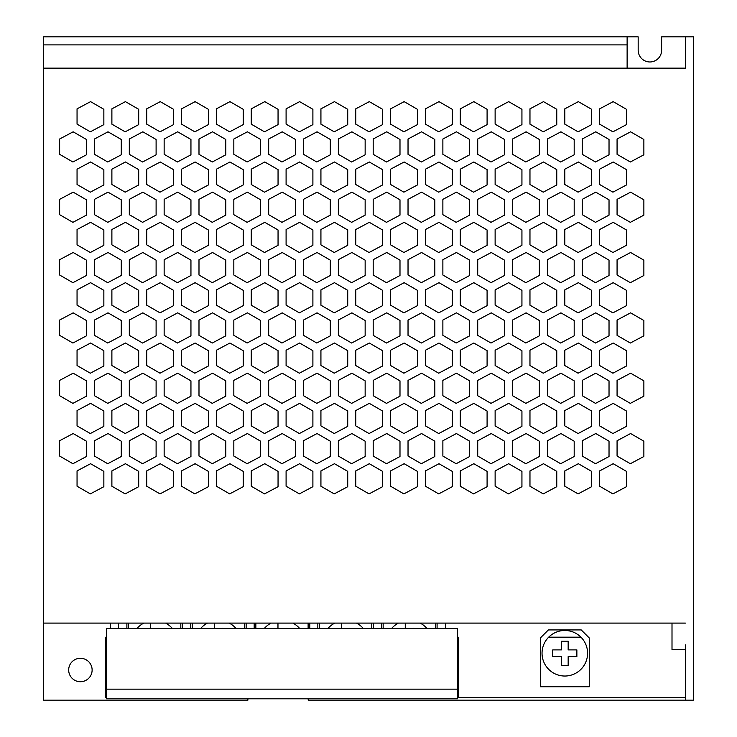 <?xml version="1.0" encoding="UTF-8"?>
<svg xmlns="http://www.w3.org/2000/svg" width="737" height="737" viewBox="0 0 737 737"><rect width="100%" height="100%" fill="white"/><g stroke="black" fill="none" stroke-linecap="round" stroke-linejoin="round"><path stroke-width="1.11" d="M627.123 68.136L627.123 44.893L43.547 44.893L43.547 68.136L685.41 68.136L685.41 36.85L693.453 36.85L693.453 700.15L685.41 700.15L685.41 668.321M457.53 637.173L458.193 637.173L458.193 697.469L457.53 697.469L685.41 697.469L685.41 649.564L672.006 649.564L672.006 623.097M685.41 644.875L685.41 700.15L308.204 700.15L308.204 698.805M247.899 698.805L247.899 700.15L43.547 700.15L43.547 623.097L685.41 623.097M80.397 658.279A11.728 11.728 90 0 0 68.679 669.997A11.728 11.728 90 0 0 80.397 681.725A11.728 11.728 90 0 0 92.125 669.997A11.728 11.728 90 0 0 80.397 658.279M627.123 44.893L627.123 36.85L638.178 36.85L638.178 50.254A11.728 11.728 0 0 0 649.896 61.972A11.728 11.728 0 0 0 661.623 50.254L661.623 36.85L685.41 36.85M627.123 36.85L43.547 36.85L43.547 44.893M43.547 68.136L43.547 623.097M94.474 139.007L94.474 154.328L107.74 161.993L121.273 154.798L121.273 139.477L107.998 131.812L94.474 139.007M111.886 108.836L111.886 124.157L125.161 131.822L138.694 124.627L138.694 109.297L125.419 101.642L111.886 108.836M59.633 139.007L59.633 154.328L72.899 161.993L86.432 154.798L86.432 139.477L73.156 131.812L59.633 139.007M111.886 169.178L111.886 184.508L125.161 192.164L138.694 184.969L138.694 169.648L125.419 161.983L111.886 169.178M129.307 139.007L129.307 154.328L142.582 161.993L156.106 154.798L156.106 139.477L142.84 131.812L129.307 139.007M146.727 108.836L146.727 124.157L160.003 131.822L173.527 124.627L173.527 109.297L160.261 101.642L146.727 108.836M77.053 169.178L77.053 184.508L90.319 192.164L103.853 184.969L103.853 169.648L90.577 161.983L77.053 169.178M129.307 199.349L129.307 214.679L142.582 222.334L156.106 215.14L156.106 199.819L142.84 192.154L129.307 199.349M146.727 169.178L146.727 184.508L160.003 192.164L173.527 184.969L173.527 169.648L160.261 161.983L146.727 169.178M164.148 139.007L164.148 154.328L177.424 161.993L190.947 154.798L190.947 139.477L177.681 131.812L164.148 139.007M181.569 108.836L181.569 124.157L194.844 131.822L208.368 124.627L208.368 109.297L195.102 101.642L181.569 108.836M59.633 199.349L59.633 214.679L72.899 222.334L86.432 215.14L86.432 199.819L73.156 192.154L59.633 199.349M94.474 199.349L94.474 214.679L107.74 222.334L121.273 215.14L121.273 199.819L107.998 192.154L94.474 199.349M146.727 229.52L146.727 244.85L160.003 252.515L173.527 245.31L173.527 229.99L160.261 222.325L146.727 229.52M164.148 199.349L164.148 214.679L177.424 222.334L190.947 215.14L190.947 199.819L177.681 192.154L164.148 199.349M181.569 169.178L181.569 184.508L194.844 192.164L208.368 184.969L208.368 169.648L195.102 161.983L181.569 169.178M198.99 139.007L198.99 154.328L212.265 161.993L225.789 154.798L225.789 139.477L212.523 131.812L198.99 139.007M216.411 108.836L216.411 124.157L229.677 131.822L243.21 124.627L243.21 109.297L229.935 101.642L216.411 108.836M77.053 229.52L77.053 244.85L90.319 252.515L103.853 245.31L103.853 229.99L90.577 222.325L77.053 229.52M111.886 229.52L111.886 244.85L125.161 252.515L138.694 245.31L138.694 229.99L125.419 222.325L111.886 229.52M164.148 259.7L164.148 275.021L177.424 282.686L190.947 275.491L190.947 260.161L177.681 252.496L164.148 259.7M181.569 229.52L181.569 244.85L194.844 252.515L208.368 245.31L208.368 229.99L195.102 222.325L181.569 229.52M198.99 199.349L198.99 214.679L212.265 222.334L225.789 215.14L225.789 199.819L212.523 192.154L198.99 199.349M216.411 169.178L216.411 184.508L229.677 192.164L243.21 184.969L243.21 169.648L229.935 161.983L216.411 169.178M233.832 139.007L233.832 154.328L247.098 161.993L260.631 154.798L260.631 139.477L247.356 131.812L233.832 139.007M251.253 108.836L251.253 124.157L264.519 131.822L278.052 124.627L278.052 109.297L264.776 101.642L251.253 108.836M59.633 259.7L59.633 275.021L72.899 282.686L86.432 275.491L86.432 260.161L73.156 252.496L59.633 259.7M94.474 259.7L94.474 275.021L107.74 282.686L121.273 275.491L121.273 260.161L107.998 252.496L94.474 259.7M129.307 259.7L129.307 275.021L142.582 282.686L156.106 275.491L156.106 260.161L142.84 252.496L129.307 259.7M181.569 289.871L181.569 305.192L194.844 312.857L208.368 305.662L208.368 290.332L195.102 282.676L181.569 289.871M198.99 259.7L198.99 275.021L212.265 282.686L225.789 275.491L225.789 260.161L212.523 252.496L198.99 259.7M216.411 229.52L216.411 244.85L229.677 252.515L243.21 245.31L243.21 229.99L229.935 222.325L216.411 229.52M233.832 199.349L233.832 214.679L247.098 222.334L260.631 215.14L260.631 199.819L247.356 192.154L233.832 199.349M251.253 169.178L251.253 184.508L264.519 192.164L278.052 184.969L278.052 169.648L264.776 161.983L251.253 169.178M268.673 139.007L268.673 154.328L281.939 161.993L295.473 154.798L295.473 139.477L282.197 131.812L268.673 139.007M286.094 108.836L286.094 124.157L299.36 131.822L312.893 124.627L312.893 109.297L299.618 101.642L286.094 108.836M77.053 289.871L77.053 305.192L90.319 312.857L103.853 305.662L103.853 290.332L90.577 282.676L77.053 289.871M111.886 289.871L111.886 305.192L125.161 312.857L138.694 305.662L138.694 290.332L125.419 282.676L111.886 289.871M146.727 289.871L146.727 305.192L160.003 312.857L173.527 305.662L173.527 290.332L160.261 282.676L146.727 289.871M198.99 320.042L198.99 335.363L212.265 343.027L225.789 335.832L225.789 320.503L212.523 312.847L198.99 320.042M216.411 289.871L216.411 305.192L229.677 312.857L243.21 305.662L243.21 290.332L229.935 282.676L216.411 289.871M233.832 259.7L233.832 275.021L247.098 282.686L260.631 275.491L260.631 260.161L247.356 252.496L233.832 259.7M251.253 229.52L251.253 244.85L264.519 252.515L278.052 245.31L278.052 229.99L264.776 222.325L251.253 229.52M268.673 199.349L268.673 214.679L281.939 222.334L295.473 215.14L295.473 199.819L282.197 192.154L268.673 199.349M286.094 169.178L286.094 184.508L299.36 192.164L312.893 184.969L312.893 169.648L299.618 161.983L286.094 169.178M303.506 139.007L303.506 154.328L316.781 161.993L330.314 154.798L330.314 139.477L317.039 131.812L303.506 139.007M320.927 108.836L320.927 124.157L334.202 131.822L347.726 124.627L347.726 109.297L334.46 101.642L320.927 108.836M59.633 320.042L59.633 335.363L72.899 343.027L86.432 335.832L86.432 320.503L73.156 312.847L59.633 320.042M94.474 320.042L94.474 335.363L107.74 343.027L121.273 335.832L121.273 320.503L107.998 312.847L94.474 320.042M129.307 320.042L129.307 335.363L142.582 343.027L156.106 335.832L156.106 320.503L142.84 312.847L129.307 320.042M164.148 320.042L164.148 335.363L177.424 343.027L190.947 335.832L190.947 320.503L177.681 312.847L164.148 320.042M216.411 350.213L216.411 365.534L229.677 373.198L243.21 366.003L243.21 350.683L229.935 343.018L216.411 350.213M233.832 320.042L233.832 335.363L247.098 343.027L260.631 335.832L260.631 320.503L247.356 312.847L233.832 320.042M251.253 289.871L251.253 305.192L264.519 312.857L278.052 305.662L278.052 290.332L264.776 282.676L251.253 289.871M268.673 259.7L268.673 275.021L281.939 282.686L295.473 275.491L295.473 260.161L282.197 252.496L268.673 259.7M286.094 229.52L286.094 244.85L299.36 252.515L312.893 245.31L312.893 229.99L299.618 222.325L286.094 229.52M303.506 199.349L303.506 214.679L316.781 222.334L330.314 215.14L330.314 199.819L317.039 192.154L303.506 199.349M320.927 169.178L320.927 184.508L334.202 192.164L347.726 184.969L347.726 169.648L334.46 161.983L320.927 169.178M338.347 139.007L338.347 154.328L351.623 161.993L365.147 154.798L365.147 139.477L351.881 131.812L338.347 139.007M355.768 108.836L355.768 124.157L369.044 131.822L382.567 124.627L382.567 109.297L369.301 101.642L355.768 108.836M77.053 350.213L77.053 365.534L90.319 373.198L103.853 366.003L103.853 350.683L90.577 343.018L77.053 350.213M111.886 350.213L111.886 365.534L125.161 373.198L138.694 366.003L138.694 350.683L125.419 343.018L111.886 350.213M146.727 350.213L146.727 365.534L160.003 373.198L173.527 366.003L173.527 350.683L160.261 343.018L146.727 350.213M181.569 350.213L181.569 365.534L194.844 373.198L208.368 366.003L208.368 350.683L195.102 343.018L181.569 350.213M233.832 380.384L233.832 395.714L247.098 403.369L260.631 396.174L260.631 380.854L247.356 373.189L233.832 380.384M251.253 350.213L251.253 365.534L264.519 373.198L278.052 366.003L278.052 350.683L264.776 343.018L251.253 350.213M268.673 320.042L268.673 335.363L281.939 343.027L295.473 335.832L295.473 320.503L282.197 312.847L268.673 320.042M286.094 289.871L286.094 305.192L299.36 312.857L312.893 305.662L312.893 290.332L299.618 282.676L286.094 289.871M303.506 259.7L303.506 275.021L316.781 282.686L330.314 275.491L330.314 260.161L317.039 252.496L303.506 259.7M320.927 229.52L320.927 244.85L334.202 252.515L347.726 245.31L347.726 229.99L334.46 222.325L320.927 229.52M338.347 199.349L338.347 214.679L351.623 222.334L365.147 215.14L365.147 199.819L351.881 192.154L338.347 199.349M355.768 169.178L355.768 184.508L369.044 192.164L382.567 184.969L382.567 169.648L369.301 161.983L355.768 169.178M373.189 139.007L373.189 154.328L386.464 161.993L399.988 154.798L399.988 139.477L386.722 131.812L373.189 139.007M390.61 108.836L390.61 124.157L403.885 131.822L417.409 124.627L417.409 109.297L404.143 101.642L390.61 108.836M59.633 380.384L59.633 395.714L72.899 403.369L86.432 396.174L86.432 380.854L73.156 373.189L59.633 380.384M94.474 380.384L94.474 395.714L107.74 403.369L121.273 396.174L121.273 380.854L107.998 373.189L94.474 380.384M129.307 380.384L129.307 395.714L142.582 403.369L156.106 396.174L156.106 380.854L142.84 373.189L129.307 380.384M164.148 380.384L164.148 395.714L177.424 403.369L190.947 396.174L190.947 380.854L177.681 373.189L164.148 380.384M198.99 380.384L198.99 395.714L212.265 403.369L225.789 396.174L225.789 380.854L212.523 373.189L198.99 380.384M251.253 410.555L251.253 425.885L264.519 433.54L278.052 426.345L278.052 411.025L264.776 403.36L251.253 410.555M268.673 380.384L268.673 395.714L281.939 403.369L295.473 396.174L295.473 380.854L282.197 373.189L268.673 380.384M286.094 350.213L286.094 365.534L299.36 373.198L312.893 366.003L312.893 350.683L299.618 343.018L286.094 350.213M303.506 320.042L303.506 335.363L316.781 343.027L330.314 335.832L330.314 320.503L317.039 312.847L303.506 320.042M320.927 289.871L320.927 305.192L334.202 312.857L347.726 305.662L347.726 290.332L334.46 282.676L320.927 289.871M338.347 259.7L338.347 275.021L351.623 282.686L365.147 275.491L365.147 260.161L351.881 252.496L338.347 259.7M355.768 229.52L355.768 244.85L369.044 252.515L382.567 245.31L382.567 229.99L369.301 222.325L355.768 229.52M373.189 199.349L373.189 214.679L386.464 222.334L399.988 215.14L399.988 199.819L386.722 192.154L373.189 199.349M390.61 169.178L390.61 184.508L403.885 192.164L417.409 184.969L417.409 169.648L404.143 161.983L390.61 169.178M408.031 139.007L408.031 154.328L421.297 161.993L434.83 154.798L434.83 139.477L421.555 131.812L408.031 139.007M425.452 108.836L425.452 124.157L438.718 131.822L452.251 124.627L452.251 109.297L438.976 101.642L425.452 108.836M77.053 410.555L77.053 425.885L90.319 433.54L103.853 426.345L103.853 411.025L90.577 403.36L77.053 410.555M111.886 410.555L111.886 425.885L125.161 433.54L138.694 426.345L138.694 411.025L125.419 403.36L111.886 410.555M146.727 410.555L146.727 425.885L160.003 433.54L173.527 426.345L173.527 411.025L160.261 403.36L146.727 410.555M181.569 410.555L181.569 425.885L194.844 433.54L208.368 426.345L208.368 411.025L195.102 403.36L181.569 410.555M216.411 410.555L216.411 425.885L229.677 433.54L243.21 426.345L243.21 411.025L229.935 403.36L216.411 410.555M268.673 440.735L268.673 456.056L281.939 463.72L295.473 456.516L295.473 441.196L282.197 433.531L268.673 440.735M286.094 410.555L286.094 425.885L299.36 433.54L312.893 426.345L312.893 411.025L299.618 403.36L286.094 410.555M303.506 380.384L303.506 395.714L316.781 403.369L330.314 396.174L330.314 380.854L317.039 373.189L303.506 380.384M320.927 350.213L320.927 365.534L334.202 373.198L347.726 366.003L347.726 350.683L334.46 343.018L320.927 350.213M338.347 320.042L338.347 335.363L351.623 343.027L365.147 335.832L365.147 320.503L351.881 312.847L338.347 320.042M355.768 289.871L355.768 305.192L369.044 312.857L382.567 305.662L382.567 290.332L369.301 282.676L355.768 289.871M373.189 259.7L373.189 275.021L386.464 282.686L399.988 275.491L399.988 260.161L386.722 252.496L373.189 259.7M390.61 229.52L390.61 244.85L403.885 252.515L417.409 245.31L417.409 229.99L404.143 222.325L390.61 229.52M408.031 199.349L408.031 214.679L421.297 222.334L434.83 215.14L434.83 199.819L421.555 192.154L408.031 199.349M425.452 169.178L425.452 184.508L438.718 192.164L452.251 184.969L452.251 169.648L438.976 161.983L425.452 169.178M442.873 139.007L442.873 154.328L456.139 161.993L469.672 154.798L469.672 139.477L456.396 131.812L442.873 139.007M460.293 108.836L460.293 124.157L473.559 131.822L487.093 124.627L487.093 109.297L473.817 101.642L460.293 108.836M59.633 440.735L59.633 456.056L72.899 463.72L86.432 456.516L86.432 441.196L73.156 433.531L59.633 440.735M94.474 440.735L94.474 456.056L107.74 463.72L121.273 456.516L121.273 441.196L107.998 433.531L94.474 440.735M129.307 440.735L129.307 456.056L142.582 463.72L156.106 456.516L156.106 441.196L142.84 433.531L129.307 440.735M164.148 440.735L164.148 456.056L177.424 463.72L190.947 456.516L190.947 441.196L177.681 433.531L164.148 440.735M198.99 440.735L198.99 456.056L212.265 463.72L225.789 456.516L225.789 441.196L212.523 433.531L198.99 440.735M233.832 440.735L233.832 456.056L247.098 463.72L260.631 456.516L260.631 441.196L247.356 433.531L233.832 440.735M286.094 470.906L286.094 486.227L299.36 493.891L312.893 486.696L312.893 471.367L299.618 463.711L286.094 470.906M303.506 440.735L303.506 456.056L316.781 463.72L330.314 456.516L330.314 441.196L317.039 433.531L303.506 440.735M320.927 410.555L320.927 425.885L334.202 433.54L347.726 426.345L347.726 411.025L334.46 403.36L320.927 410.555M338.347 380.384L338.347 395.714L351.623 403.369L365.147 396.174L365.147 380.854L351.881 373.189L338.347 380.384M355.768 350.213L355.768 365.534L369.044 373.198L382.567 366.003L382.567 350.683L369.301 343.018L355.768 350.213M373.189 320.042L373.189 335.363L386.464 343.027L399.988 335.832L399.988 320.503L386.722 312.847L373.189 320.042M390.61 289.871L390.61 305.192L403.885 312.857L417.409 305.662L417.409 290.332L404.143 282.676L390.61 289.871M408.031 259.7L408.031 275.021L421.297 282.686L434.83 275.491L434.83 260.161L421.555 252.496L408.031 259.7M425.452 229.52L425.452 244.85L438.718 252.515L452.251 245.31L452.251 229.99L438.976 222.325L425.452 229.52M442.873 199.349L442.873 214.679L456.139 222.334L469.672 215.14L469.672 199.819L456.396 192.154L442.873 199.349M460.293 169.178L460.293 184.508L473.559 192.164L487.093 184.969L487.093 169.648L473.817 161.983L460.293 169.178M477.714 139.007L477.714 154.328L490.98 161.993L504.513 154.798L504.513 139.477L491.238 131.812L477.714 139.007M495.126 108.836L495.126 124.157L508.401 131.822L521.934 124.627L521.934 109.297L508.659 101.642L495.126 108.836M77.053 470.906L77.053 486.227L90.319 493.891L103.853 486.696L103.853 471.367L90.577 463.711L77.053 470.906M111.886 470.906L111.886 486.227L125.161 493.891L138.694 486.696L138.694 471.367L125.419 463.711L111.886 470.906M146.727 470.906L146.727 486.227L160.003 493.891L173.527 486.696L173.527 471.367L160.261 463.711L146.727 470.906M181.569 470.906L181.569 486.227L194.844 493.891L208.368 486.696L208.368 471.367L195.102 463.711L181.569 470.906M216.411 470.906L216.411 486.227L229.677 493.891L243.21 486.696L243.21 471.367L229.935 463.711L216.411 470.906M251.253 470.906L251.253 486.227L264.519 493.891L278.052 486.696L278.052 471.367L264.776 463.711L251.253 470.906M320.927 470.906L320.927 486.227L334.202 493.891L347.726 486.696L347.726 471.367L334.46 463.711L320.927 470.906M338.347 440.735L338.347 456.056L351.623 463.72L365.147 456.516L365.147 441.196L351.881 433.531L338.347 440.735M355.768 410.555L355.768 425.885L369.044 433.54L382.567 426.345L382.567 411.025L369.301 403.36L355.768 410.555M373.189 380.384L373.189 395.714L386.464 403.369L399.988 396.174L399.988 380.854L386.722 373.189L373.189 380.384M390.61 350.213L390.61 365.534L403.885 373.198L417.409 366.003L417.409 350.683L404.143 343.018L390.61 350.213M408.031 320.042L408.031 335.363L421.297 343.027L434.83 335.832L434.83 320.503L421.555 312.847L408.031 320.042M425.452 289.871L425.452 305.192L438.718 312.857L452.251 305.662L452.251 290.332L438.976 282.676L425.452 289.871M442.873 259.7L442.873 275.021L456.139 282.686L469.672 275.491L469.672 260.161L456.396 252.496L442.873 259.7M460.293 229.52L460.293 244.85L473.559 252.515L487.093 245.31L487.093 229.99L473.817 222.325L460.293 229.52M477.714 199.349L477.714 214.679L490.98 222.334L504.513 215.14L504.513 199.819L491.238 192.154L477.714 199.349M495.126 169.178L495.126 184.508L508.401 192.164L521.934 184.969L521.934 169.648L508.659 161.983L495.126 169.178M512.547 139.007L512.547 154.328L525.822 161.993L539.346 154.798L539.346 139.477L526.08 131.812L512.547 139.007M529.967 108.836L529.967 124.157L543.243 131.822L556.767 124.627L556.767 109.297L543.501 101.642L529.967 108.836M355.768 470.906L355.768 486.227L369.044 493.891L382.567 486.696L382.567 471.367L369.301 463.711L355.768 470.906M373.189 440.735L373.189 456.056L386.464 463.72L399.988 456.516L399.988 441.196L386.722 433.531L373.189 440.735M390.61 410.555L390.61 425.885L403.885 433.54L417.409 426.345L417.409 411.025L404.143 403.36L390.61 410.555M408.031 380.384L408.031 395.714L421.297 403.369L434.83 396.174L434.83 380.854L421.555 373.189L408.031 380.384M425.452 350.213L425.452 365.534L438.718 373.198L452.251 366.003L452.251 350.683L438.976 343.018L425.452 350.213M442.873 320.042L442.873 335.363L456.139 343.027L469.672 335.832L469.672 320.503L456.396 312.847L442.873 320.042M460.293 289.871L460.293 305.192L473.559 312.857L487.093 305.662L487.093 290.332L473.817 282.676L460.293 289.871M477.714 259.7L477.714 275.021L490.98 282.686L504.513 275.491L504.513 260.161L491.238 252.496L477.714 259.7M495.126 229.52L495.126 244.85L508.401 252.515L521.934 245.31L521.934 229.99L508.659 222.325L495.126 229.52M512.547 199.349L512.547 214.679L525.822 222.334L539.346 215.14L539.346 199.819L526.08 192.154L512.547 199.349M529.967 169.178L529.967 184.508L543.243 192.164L556.767 184.969L556.767 169.648L543.501 161.983L529.967 169.178M547.388 139.007L547.388 154.328L560.664 161.993L574.187 154.798L574.187 139.477L560.921 131.812L547.388 139.007M564.809 108.836L564.809 124.157L578.084 131.822L591.608 124.627L591.608 109.297L578.342 101.642L564.809 108.836M390.61 470.906L390.61 486.227L403.885 493.891L417.409 486.696L417.409 471.367L404.143 463.711L390.61 470.906M408.031 440.735L408.031 456.056L421.297 463.72L434.83 456.516L434.83 441.196L421.555 433.531L408.031 440.735M425.452 410.555L425.452 425.885L438.718 433.54L452.251 426.345L452.251 411.025L438.976 403.36L425.452 410.555M442.873 380.384L442.873 395.714L456.139 403.369L469.672 396.174L469.672 380.854L456.396 373.189L442.873 380.384M460.293 350.213L460.293 365.534L473.559 373.198L487.093 366.003L487.093 350.683L473.817 343.018L460.293 350.213M477.714 320.042L477.714 335.363L490.98 343.027L504.513 335.832L504.513 320.503L491.238 312.847L477.714 320.042M495.126 289.871L495.126 305.192L508.401 312.857L521.934 305.662L521.934 290.332L508.659 282.676L495.126 289.871M512.547 259.7L512.547 275.021L525.822 282.686L539.346 275.491L539.346 260.161L526.08 252.496L512.547 259.7M529.967 229.52L529.967 244.85L543.243 252.515L556.767 245.31L556.767 229.99L543.501 222.325L529.967 229.52M547.388 199.349L547.388 214.679L560.664 222.334L574.187 215.14L574.187 199.819L560.921 192.154L547.388 199.349M564.809 169.178L564.809 184.508L578.084 192.164L591.608 184.969L591.608 169.648L578.342 161.983L564.809 169.178M582.23 139.007L582.23 154.328L595.505 161.993L609.029 154.798L609.029 139.477L595.763 131.812L582.23 139.007M599.651 108.836L599.651 124.157L612.917 131.822L626.45 124.627L626.45 109.297L613.175 101.642L599.651 108.836M425.452 470.906L425.452 486.227L438.718 493.891L452.251 486.696L452.251 471.367L438.976 463.711L425.452 470.906M442.873 440.735L442.873 456.056L456.139 463.72L469.672 456.516L469.672 441.196L456.396 433.531L442.873 440.735M460.293 410.555L460.293 425.885L473.559 433.54L487.093 426.345L487.093 411.025L473.817 403.36L460.293 410.555M477.714 380.384L477.714 395.714L490.98 403.369L504.513 396.174L504.513 380.854L491.238 373.189L477.714 380.384M495.126 350.213L495.126 365.534L508.401 373.198L521.934 366.003L521.934 350.683L508.659 343.018L495.126 350.213M512.547 320.042L512.547 335.363L525.822 343.027L539.346 335.832L539.346 320.503L526.08 312.847L512.547 320.042M529.967 289.871L529.967 305.192L543.243 312.857L556.767 305.662L556.767 290.332L543.501 282.676L529.967 289.871M547.388 259.7L547.388 275.021L560.664 282.686L574.187 275.491L574.187 260.161L560.921 252.496L547.388 259.7M564.809 229.52L564.809 244.85L578.084 252.515L591.608 245.31L591.608 229.99L578.342 222.325L564.809 229.52M582.23 199.349L582.23 214.679L595.505 222.334L609.029 215.14L609.029 199.819L595.763 192.154L582.23 199.349M599.651 169.178L599.651 184.508L612.917 192.164L626.45 184.969L626.45 169.648L613.175 161.983L599.651 169.178M617.072 139.007L617.072 154.328L630.338 161.993L643.871 154.798L643.871 139.477L630.596 131.812L617.072 139.007M460.293 470.906L460.293 486.227L473.559 493.891L487.093 486.696L487.093 471.367L473.817 463.711L460.293 470.906M477.714 440.735L477.714 456.056L490.98 463.72L504.513 456.516L504.513 441.196L491.238 433.531L477.714 440.735M495.126 410.555L495.126 425.885L508.401 433.54L521.934 426.345L521.934 411.025L508.659 403.36L495.126 410.555M512.547 380.384L512.547 395.714L525.822 403.369L539.346 396.174L539.346 380.854L526.08 373.189L512.547 380.384M529.967 350.213L529.967 365.534L543.243 373.198L556.767 366.003L556.767 350.683L543.501 343.018L529.967 350.213M547.388 320.042L547.388 335.363L560.664 343.027L574.187 335.832L574.187 320.503L560.921 312.847L547.388 320.042M564.809 289.871L564.809 305.192L578.084 312.857L591.608 305.662L591.608 290.332L578.342 282.676L564.809 289.871M582.23 259.7L582.23 275.021L595.505 282.686L609.029 275.491L609.029 260.161L595.763 252.496L582.23 259.7M599.651 229.52L599.651 244.85L612.917 252.515L626.45 245.31L626.45 229.99L613.175 222.325L599.651 229.52M617.072 199.349L617.072 214.679L630.338 222.334L643.871 215.14L643.871 199.819L630.596 192.154L617.072 199.349M495.126 470.906L495.126 486.227L508.401 493.891L521.934 486.696L521.934 471.367L508.659 463.711L495.126 470.906M512.547 440.735L512.547 456.056L525.822 463.72L539.346 456.516L539.346 441.196L526.08 433.531L512.547 440.735M529.967 410.555L529.967 425.885L543.243 433.54L556.767 426.345L556.767 411.025L543.501 403.36L529.967 410.555M547.388 380.384L547.388 395.714L560.664 403.369L574.187 396.174L574.187 380.854L560.921 373.189L547.388 380.384M564.809 350.213L564.809 365.534L578.084 373.198L591.608 366.003L591.608 350.683L578.342 343.018L564.809 350.213M582.23 320.042L582.23 335.363L595.505 343.027L609.029 335.832L609.029 320.503L595.763 312.847L582.23 320.042M599.651 289.871L599.651 305.192L612.917 312.857L626.45 305.662L626.45 290.332L613.175 282.676L599.651 289.871M617.072 259.7L617.072 275.021L630.338 282.686L643.871 275.491L643.871 260.161L630.596 252.496L617.072 259.7M529.967 470.906L529.967 486.227L543.243 493.891L556.767 486.696L556.767 471.367L543.501 463.711L529.967 470.906M547.388 440.735L547.388 456.056L560.664 463.72L574.187 456.516L574.187 441.196L560.921 433.531L547.388 440.735M564.809 410.555L564.809 425.885L578.084 433.54L591.608 426.345L591.608 411.025L578.342 403.36L564.809 410.555M582.23 380.384L582.23 395.714L595.505 403.369L609.029 396.174L609.029 380.854L595.763 373.189L582.23 380.384M599.651 350.213L599.651 365.534L612.917 373.198L626.45 366.003L626.45 350.683L613.175 343.018L599.651 350.213M617.072 320.042L617.072 335.363L630.338 343.027L643.871 335.832L643.871 320.503L630.596 312.847L617.072 320.042M564.809 470.906L564.809 486.227L578.084 493.891L591.608 486.696L591.608 471.367L578.342 463.711L564.809 470.906M582.23 440.735L582.23 456.056L595.505 463.72L609.029 456.516L609.029 441.196L595.763 433.531L582.23 440.735M599.651 410.555L599.651 425.885L612.917 433.54L626.45 426.345L626.45 411.025L613.175 403.36L599.651 410.555M617.072 380.384L617.072 395.714L630.338 403.369L643.871 396.174L643.871 380.854L630.596 373.189L617.072 380.384M599.651 470.906L599.651 486.227L612.917 493.891L626.45 486.696L626.45 471.367L613.175 463.711L599.651 470.906M617.072 440.735L617.072 456.056L630.338 463.72L643.871 456.516L643.871 441.196L630.596 433.531L617.072 440.735M77.053 108.836L77.053 124.157L90.319 131.822L103.853 124.627L103.853 109.297L90.577 101.642L77.053 108.836M529.967 365.534L543.243 373.198M442.873 395.714L456.139 403.369M564.809 486.227L578.084 493.891M460.293 365.534L473.559 373.198M146.727 184.508L160.003 192.164M198.99 456.056L212.265 463.72M547.388 335.363L560.664 343.027M233.832 456.056L247.098 463.72M477.714 335.363L490.98 343.027M286.094 486.227L299.36 493.891M303.506 456.056L316.781 463.72M495.126 305.192L508.401 312.857M564.809 305.192L578.084 312.857M338.347 395.714L351.623 403.369M512.547 275.021L525.822 282.686M355.768 365.534L369.044 373.198M181.569 244.85L194.844 252.515M617.072 456.056L630.338 463.72M198.99 214.679L212.265 222.334M216.411 184.508L229.677 192.164M129.307 275.021L142.582 282.686M181.569 305.192L194.844 312.857M547.388 456.056L560.664 463.72M198.99 275.021L212.265 282.686M442.873 214.679L456.139 222.334M564.809 184.508L578.084 192.164M460.293 184.508L473.559 192.164M198.99 335.363L212.265 343.027M233.832 275.021L247.098 282.686M617.072 214.679L630.338 222.334M251.253 244.85L264.519 252.515M146.727 486.227L160.003 493.891M268.673 214.679L281.939 222.334M286.094 184.508L299.36 192.164M181.569 486.227L194.844 493.891M564.809 425.885L578.084 433.54M442.873 456.056L456.139 463.72M251.253 486.227L264.519 493.891M129.307 335.363L142.582 343.027M495.126 486.227L508.401 493.891M460.293 425.885L473.559 433.54M233.832 335.363L247.098 343.027M338.347 456.056L351.623 463.72M251.253 305.192L264.519 312.857M599.651 486.227L612.917 493.891M355.768 425.885L369.044 433.54M512.547 456.056L525.822 463.72M390.61 365.534L403.885 373.198M408.031 335.363L421.297 343.027M582.23 395.714L595.505 403.369M425.452 305.192L438.718 312.857M181.569 365.534L194.844 373.198M233.832 395.714L247.098 403.369M442.873 275.021L456.139 282.686M251.253 365.534L264.519 373.198M460.293 244.85L473.559 252.515M286.094 305.192L299.36 312.857M303.506 275.021L316.781 282.686M320.927 244.85L334.202 252.515M338.347 214.679L351.623 222.334M355.768 184.508L369.044 192.164M547.388 275.021L560.664 282.686M564.809 244.85L578.084 252.515M355.768 486.227L369.044 493.891M599.651 365.534L612.917 373.198M198.99 395.714L212.265 403.369M251.253 425.885L264.519 433.54M582.23 214.679L595.505 222.334M390.61 425.885L403.885 433.54M286.094 365.534L299.36 373.198M303.506 335.363L316.781 343.027M408.031 395.714L421.297 403.369M77.053 124.157L90.319 131.822M390.61 184.508L403.885 192.164M460.293 486.227L473.559 493.891M146.727 425.885L160.003 433.54M495.126 244.85L508.401 252.515M181.569 425.885L194.844 433.54M617.072 335.363L630.338 343.027M512.547 214.679L525.822 222.334M286.094 425.885L299.36 433.54M529.967 184.508L543.243 192.164M303.506 395.714L316.781 403.369M599.651 305.192L612.917 312.857M338.347 335.363L351.623 343.027M495.126 425.885L508.401 433.54M355.768 305.192L369.044 312.857M373.189 275.021L386.464 282.686M390.61 244.85L403.885 252.515M390.61 486.227L403.885 493.891M408.031 214.679L421.297 222.334M512.547 395.714L525.822 403.369M408.031 456.056L421.297 463.72M617.072 275.021L630.338 282.686M110.55 623.097L110.55 628.458M381.48 628.458L381.48 623.097M373.438 628.458L373.438 623.097M317.831 628.458L317.831 623.097M309.789 628.458L309.789 623.097M254.182 628.458L254.182 623.097M246.14 628.458L246.14 623.097M190.533 628.458L190.533 623.097M182.49 628.458L182.49 623.097M126.884 628.458L126.884 623.097M106.45 637.173L105.778 637.173L105.778 697.469L106.45 697.469M118.51 623.097L118.51 628.458M445.47 628.458L445.47 623.097M437.087 628.458L437.087 623.097M106.45 689.159L106.45 698.805L457.53 698.805L457.53 628.458L106.45 628.458L106.45 689.159L457.53 689.159M180.814 628.458L180.814 623.097M128.56 623.097L128.56 628.458M172.366 628.458A23.446 23.446 90 0 0 165.576 623.097A23.446 23.446 90 0 1 172.366 628.458M138.105 627.288A23.446 23.446 90 0 1 143.798 623.097A23.446 23.446 90 0 0 137.008 628.458M159.275 628.458A16.076 16.076 90 0 0 158.704 628.302L158.704 628.458M150.67 628.458L150.67 623.097M244.463 628.458L244.463 623.097M192.21 623.097L192.21 628.458M236.015 628.458A23.446 23.446 90 0 0 229.225 623.097A23.446 23.446 90 0 1 236.015 628.458M207.447 623.097A23.446 23.446 90 0 0 200.657 628.458A23.446 23.446 90 0 1 207.447 623.097M222.924 628.458A16.076 16.076 90 0 0 222.353 628.302L222.353 628.458M214.32 628.458L214.32 623.097M308.112 628.458L308.112 623.097M255.859 623.097L255.859 628.458M299.664 628.458A23.446 23.446 90 0 0 292.875 623.097A23.446 23.446 90 0 1 299.664 628.458M271.096 623.097A23.446 23.446 90 0 0 264.307 628.458A23.446 23.446 90 0 1 271.096 623.097M286.582 628.458A16.076 16.076 90 0 0 286.002 628.302L286.002 628.458M277.969 628.458L277.969 623.097M371.77 628.458L371.77 623.097M319.508 623.097L319.508 628.458M363.313 628.458A23.446 23.446 90 0 0 356.524 623.097A23.446 23.446 90 0 1 363.313 628.458M334.745 623.097A23.446 23.446 90 0 0 327.956 628.458A23.446 23.446 90 0 1 334.745 623.097M350.232 628.458A16.076 16.076 90 0 0 349.66 628.302L349.66 628.458M341.618 628.458L341.618 623.097M435.42 628.458L435.42 623.097M383.157 623.097L383.157 628.458M426.963 628.458A23.446 23.446 90 0 0 420.173 623.097A23.446 23.446 90 0 1 426.963 628.458M392.701 627.288A23.446 23.446 90 0 1 398.395 623.097A23.446 23.446 90 0 0 391.614 628.458M413.881 628.458A16.076 16.076 90 0 0 413.31 628.302L413.31 628.458M405.267 628.458L405.267 623.097M548.678 637.173A22.783 22.783 0 0 0 564.809 676.032A22.783 22.783 0 0 0 580.949 637.173A22.783 22.783 0 0 0 548.678 637.173L580.949 637.173M561.456 649.896L561.456 641.19L568.163 641.19L568.163 649.896L576.868 649.896L576.868 656.603L568.163 656.603L568.163 665.308L561.456 665.308L561.456 656.603L552.75 656.603L552.75 649.896L561.456 649.896M548.392 629.932L581.226 629.932L589.268 637.975L589.268 686.746L540.359 686.746L540.359 637.975L548.392 629.932M105.778 684.065L106.45 684.065M457.53 684.065L458.193 684.065M150.67 628.302A16.076 16.076 90 0 0 150.09 628.458M214.32 628.302A16.076 16.076 90 0 0 213.739 628.458M277.969 628.302A16.076 16.076 90 0 0 277.398 628.458M341.618 628.302A16.076 16.076 90 0 0 341.047 628.458M405.267 628.302A16.076 16.076 90 0 0 404.696 628.458"/></g></svg>

